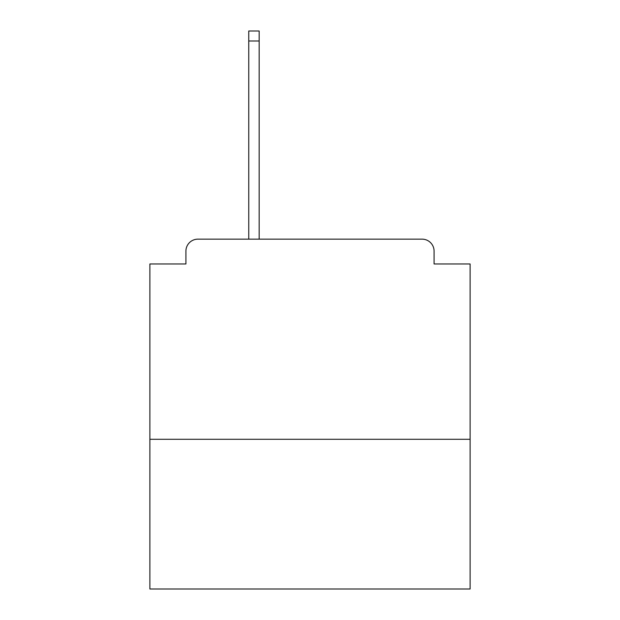 <?xml version="1.0" encoding="UTF-8"?>
<svg xmlns="http://www.w3.org/2000/svg" width="620" height="620" viewBox="0 0 620 620"><rect width="100%" height="100%" fill="white"/><g stroke="black" fill="none" stroke-linecap="round" stroke-linejoin="round"><path stroke-width="0.93" d="M470.115 439.293L470.115 263.965L434.085 263.965L434.085 251.154A12.005 12.005 0 0 0 422.081 239.149L197.919 239.149A12.005 12.005 0 0 0 185.915 251.154L185.915 263.965L149.885 263.965L149.885 589L470.115 589L470.115 439.293L149.885 439.293M185.915 251.154L185.915 263.965M422.081 239.149L372.442 239.149M247.558 239.149L197.919 239.149M434.085 263.965L434.085 251.154M259.16 41.005L248.76 41.005L248.76 31L259.16 31L259.16 239.149M248.76 41.005L248.76 239.149"/></g></svg>
